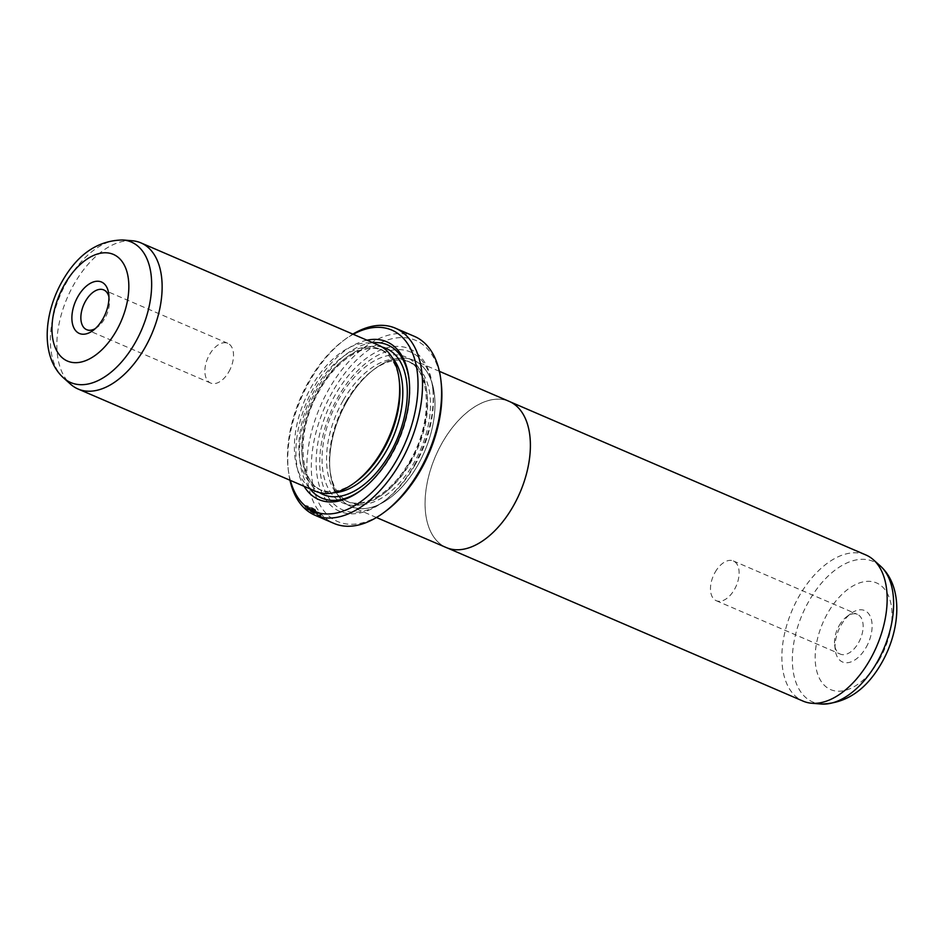 <?xml version="1.0" encoding="UTF-8"?>
<svg xmlns="http://www.w3.org/2000/svg" width="944" height="944" viewBox="0 0 944 944"><rect width="100%" height="100%" fill="white"/><g stroke="black" fill="none" stroke-linecap="round" stroke-linejoin="round"><path stroke-width="0.71" stroke-dasharray="4.72 3.54" d="M865.967 555.001A79.532 45.961 -66.7 0 0 799.072 596.278A79.532 45.961 -66.7 0 0 803.061 701.109M509.194 401.377A79.579 45.985 -66.7 0 0 442.264 442.665A79.532 45.961 -66.7 0 0 446.276 547.52A79.532 45.961 -66.7 0 0 513.158 506.244A79.532 45.961 -66.7 0 0 509.17 401.412A79.532 45.961 -66.7 0 0 442.288 442.689A79.579 45.985 -66.7 0 0 446.264 547.555M866.073 647.454A28.001 16.178 -66.7 0 0 870.333 616.55A28.001 16.178 -66.7 0 0 850.886 613.576A28.001 16.178 -66.7 0 0 841.116 625.081A28.001 16.178 -66.7 0 0 835.251 649.897A28.001 16.178 -66.7 0 0 847.334 662.735A28.001 16.178 -66.7 0 0 866.073 647.454M839.181 625.577A21.629 12.496 113.3 0 1 846.733 616.68A21.629 12.496 113.3 0 1 857.376 614.343A21.629 12.496 113.3 0 1 858.462 642.864A21.629 12.496 113.3 0 1 840.266 654.086A21.629 12.496 113.3 0 1 834.649 644.752A21.629 12.496 113.3 0 1 839.181 625.577M715.163 572.182A21.629 12.496 113.3 0 1 733.358 560.96A21.629 12.496 113.3 0 1 734.444 589.469A21.629 12.496 113.3 0 1 716.248 600.703A21.629 12.496 113.3 0 1 715.163 572.182M346.873 401.601A79.579 45.985 -66.7 0 0 350.861 506.491A79.579 45.985 -66.7 0 0 417.779 465.191A79.579 45.985 -66.7 0 0 413.791 360.301A79.579 45.985 -66.7 0 0 346.873 401.601A79.532 45.961 -66.7 0 0 330.223 472.118A79.532 45.961 -66.7 0 0 364.561 508.58A79.532 45.961 -66.7 0 0 417.767 465.18A79.532 45.961 -66.7 0 0 429.898 377.388A79.532 45.961 -66.7 0 0 374.638 368.939A79.532 45.961 -66.7 0 0 346.885 401.613M307.366 506.763L305.703 505.583C310.611 506.421 315.874 509.43 321.479 514.622L322.695 516.392L316.311 514.256L306.623 508.462L317.326 513.076A101.173 58.457 -66.7 0 0 318.222 513.902L309.467 510.138L320.901 515.4L319.945 513.961C315.52 509.937 311.331 507.542 307.366 506.763L307.06 507.317C311.013 508.096 315.202 510.492 319.638 514.504L320.594 515.955L309.16 510.68L317.916 514.456A101.81 58.835 113.3 0 1 317.007 513.619L306.316 509.017L315.992 514.81L322.376 516.946L321.172 515.164C315.556 509.984 310.305 506.975 305.384 506.137L307.06 507.317M313.62 510.161L312.44 509.359L312.971 510.846L304.794 506.491L305.183 505.819L306.871 506.987L306.517 508.073L306.871 506.987L313.62 510.161L313.314 510.716M312.44 509.359A101.173 58.457 113.3 0 1 311.626 508.379L315.154 510.822L314.14 511.211L305.738 507.589L305.183 505.819L305.431 508.143L313.833 511.754L314.848 511.377L311.308 508.922A101.81 58.835 -66.7 0 0 312.122 509.902M315.154 510.822L313.833 511.754L314.848 511.377M95.309 328.606A21.629 12.496 -66.7 0 0 97.267 327.32A21.629 12.496 -66.7 0 0 104.819 318.423A21.629 12.496 -66.7 0 0 109.351 299.248A21.629 12.496 -66.7 0 0 108.938 296.947M345.917 401.861A76.358 44.12 -66.7 0 0 329.928 469.546A76.358 44.12 -66.7 0 0 349.752 502.503A76.358 44.12 -66.7 0 0 413.968 462.879A76.358 44.12 -66.7 0 0 410.133 362.236A76.358 44.12 -66.7 0 0 372.561 370.496A76.358 44.12 -66.7 0 0 345.917 401.861M414.097 465.451A88.441 51.106 -66.7 0 0 432.623 387.052A88.441 51.106 -66.7 0 0 394.45 346.507A88.441 51.106 -66.7 0 0 335.285 394.769A88.441 51.106 -66.7 0 0 321.798 492.39A88.441 51.106 -66.7 0 0 383.24 501.783A88.441 51.106 -66.7 0 0 414.097 465.451M414.876 465.25A85.904 49.643 -66.7 0 0 432.871 389.117A85.904 49.643 -66.7 0 0 395.784 349.74A85.904 49.643 -66.7 0 0 338.33 396.61A85.904 49.643 -66.7 0 0 325.22 491.423A85.904 49.643 -66.7 0 0 384.892 500.544A85.904 49.643 -66.7 0 0 414.876 465.25M378.473 345.15A79.532 45.961 -66.7 0 0 311.591 386.426A79.532 45.961 -66.7 0 0 315.579 491.258M132.361 240.767A79.532 45.961 -66.7 0 0 74.045 284.168A79.532 45.961 -66.7 0 0 70.599 384.22M228.837 371.818A21.629 12.496 -66.7 0 0 227.752 343.297A21.629 12.496 -66.7 0 0 209.556 354.531A21.629 12.496 -66.7 0 0 210.642 383.04A21.629 12.496 -66.7 0 0 228.837 371.818M399.43 382.049A76.358 44.12 -66.7 0 0 379.606 349.091A76.358 44.12 -66.7 0 0 315.39 388.716A76.358 44.12 -66.7 0 0 319.225 489.358A76.358 44.12 -66.7 0 0 356.785 481.11M366.98 340.194A85.904 49.643 -66.7 0 0 314.482 386.344A85.904 49.643 -66.7 0 0 304.086 486.313M361.882 489.653A83.355 48.168 -66.7 0 0 362.708 489.039A83.355 48.168 -66.7 0 0 391.795 454.796A83.355 48.168 -66.7 0 0 409.259 380.904A83.355 48.168 -66.7 0 0 409.13 379.889M372.868 342.731A83.355 48.168 -66.7 0 0 317.514 388.185A83.355 48.168 -66.7 0 0 309.974 488.85M386.131 510.857A98.624 56.994 113.3 0 1 317.609 500.379A98.624 56.994 113.3 0 1 332.654 391.524A98.624 56.994 113.3 0 1 398.628 337.704A98.624 56.994 113.3 0 1 441.202 382.922M414.475 336.394A101.81 58.835 -66.7 0 0 328.854 389.223A101.81 58.835 -66.7 0 0 333.964 523.413M353.245 334.282A98.624 56.994 -66.7 0 0 343.227 340.737A98.624 56.994 -66.7 0 0 308.806 381.258A98.624 56.994 -66.7 0 0 288.144 468.684A98.624 56.994 -66.7 0 0 290.351 480.402M289.961 480.225A101.81 58.835 113.3 0 1 288.451 471.257A101.81 58.835 113.3 0 1 309.774 381.01A101.81 58.835 113.3 0 1 345.303 339.191A101.81 58.835 113.3 0 1 352.855 334.117M880.398 566.022A76.511 44.215 -66.7 0 0 808.902 601.139A76.511 44.215 -66.7 0 0 820.985 704.023M879.466 659.467A58.068 33.559 113.3 0 1 825.174 686.099A58.068 33.559 113.3 0 1 827.723 613.069A58.068 33.559 113.3 0 1 882.015 586.448A58.068 33.559 113.3 0 1 879.466 659.467M343.061 400.634A76.358 44.12 -66.7 0 0 346.885 501.276A76.358 44.12 -66.7 0 0 411.1 461.651A76.358 44.12 -66.7 0 0 407.265 361.009A76.358 44.12 -66.7 0 0 343.061 400.634M410.133 461.887A79.532 45.961 -66.7 0 0 413.625 361.871A79.532 45.961 -66.7 0 0 339.25 398.333A79.532 45.961 -66.7 0 0 335.769 498.361A79.532 45.961 -66.7 0 0 410.133 461.887M63.602 377.978A76.511 44.215 113.3 0 1 66.93 281.725A76.511 44.215 113.3 0 1 123.015 239.977M392.09 357.41A76.358 44.12 -66.7 0 0 382.462 350.33A76.358 44.12 -66.7 0 0 318.258 389.955A76.358 44.12 -66.7 0 0 322.081 490.597A76.358 44.12 -66.7 0 0 333.846 492.709M382.167 347.085A79.532 45.961 -66.7 0 0 319.225 389.707A79.532 45.961 -66.7 0 0 319.52 492.603M447.586 548.086L446.276 547.52M846.733 616.68L850.886 613.576M733.358 560.96L857.376 614.343M376.455 517.501L350.861 506.491M109.351 299.248L108.749 294.103M329.928 469.546L330.223 472.118M349.752 502.503L346.885 501.276C352.383 503.648 358.661 503.872 365.717 501.925L378.367 496.131C390.238 488.544 400.704 476.956 409.755 461.345C433.709 421.602 430.653 368.632 407.265 361.009L410.133 362.236M432.871 389.117L432.623 387.052M227.752 343.297L103.734 289.914M379.606 349.091L382.462 350.33C365.741 341.999 336.925 358.921 319.603 390.261C295.649 429.992 298.705 482.962 322.081 490.597L319.225 489.358M409.259 380.904L409.023 378.851M288.144 468.684L288.451 471.257M343.227 340.737L345.303 339.191M362.708 489.039L361.045 490.278M210.642 383.04L86.624 329.657M384.892 500.544L383.24 501.783M372.561 370.496L374.638 368.939M97.267 327.32L93.114 330.424M439.385 371.322L413.791 360.301M716.248 600.703L840.266 654.086M834.649 644.752L835.251 649.897M510.48 401.967L509.17 401.412"/><path stroke-width="1.42" d="M447.586 548.086L803.061 701.109A79.532 45.961 -66.7 0 0 811.639 703.233A79.532 45.961 -66.7 0 0 869.955 659.832A79.532 45.961 -66.7 0 0 873.401 559.78A79.532 45.961 -66.7 0 0 865.967 555.001L510.48 401.967M376.455 517.501L446.264 547.555A79.579 45.985 -66.7 0 0 513.182 506.255A79.579 45.985 -66.7 0 0 509.194 401.377L439.385 371.322M77.927 296.546A28.001 16.178 113.3 0 1 96.666 281.265A28.001 16.178 113.3 0 1 108.749 294.103A28.001 16.178 113.3 0 1 102.884 318.919A28.001 16.178 113.3 0 1 93.114 330.424A28.001 16.178 113.3 0 1 73.667 327.45A28.001 16.178 113.3 0 1 77.927 296.546M108.938 296.947A21.629 12.496 -66.7 0 0 103.734 289.914A21.629 12.496 -66.7 0 0 85.538 301.136A21.629 12.496 -66.7 0 0 86.624 329.657A21.629 12.496 -66.7 0 0 95.309 328.606M78.033 388.999L315.579 491.258A79.532 45.961 -66.7 0 0 354.708 482.655A79.532 45.961 -66.7 0 0 382.473 449.981A79.532 45.961 -66.7 0 0 399.123 379.476A79.532 45.961 -66.7 0 0 378.473 345.15L140.939 242.891A79.532 45.961 -66.7 0 0 132.361 240.767L123.015 239.977A76.511 44.215 113.3 0 1 135.098 342.861A76.511 44.215 113.3 0 1 63.602 377.978L70.599 384.22A79.532 45.961 -66.7 0 0 78.033 388.999A79.532 45.961 -66.7 0 0 144.928 347.722A79.532 45.961 -66.7 0 0 140.939 242.891M354.708 482.655L356.785 481.11A76.358 44.12 -66.7 0 0 383.441 449.733A76.358 44.12 -66.7 0 0 399.43 382.049L399.123 379.476M304.086 486.313A85.904 49.643 -66.7 0 0 361.045 490.278A85.904 49.643 -66.7 0 0 391.028 454.984A85.904 49.643 -66.7 0 0 409.023 378.851A85.904 49.643 -66.7 0 0 366.98 340.194M409.13 379.889A83.355 48.168 -66.7 0 0 372.868 342.731M440.907 380.338L441.202 382.922A98.624 56.994 113.3 0 1 420.552 470.336A98.624 56.994 113.3 0 1 386.131 510.857L384.055 512.415A101.81 58.835 -66.7 0 0 419.584 470.584A101.81 58.835 -66.7 0 0 440.907 380.338A101.81 58.835 -66.7 0 0 414.475 336.394L395.394 328.182A101.81 58.835 113.3 0 1 400.504 462.371A101.81 58.835 113.3 0 1 314.883 515.2A101.81 58.835 113.3 0 1 289.961 480.225M314.883 515.2L333.964 523.413A101.81 58.835 -66.7 0 0 384.055 512.415M290.351 480.402A98.624 56.994 -66.7 0 0 396.692 460.07A98.624 56.994 -66.7 0 0 413.72 356.218A98.624 56.994 -66.7 0 0 353.245 334.282M352.855 334.117A101.81 58.835 113.3 0 1 395.394 328.182M309.974 488.85A83.355 48.168 -66.7 0 0 361.882 489.653M820.985 704.023A76.511 44.215 -66.7 0 0 877.07 662.275A76.511 44.215 -66.7 0 0 880.398 566.022C903.585 586.956 900.493 629.931 881.743 662.771C866.309 689.922 846.06 703.669 820.985 704.023L811.639 703.233M64.534 284.533A58.068 33.559 -66.7 0 0 61.985 357.552A58.068 33.559 -66.7 0 0 116.277 330.931A58.068 33.559 -66.7 0 0 118.826 257.901A58.068 33.559 -66.7 0 0 64.534 284.533M333.846 492.709A76.358 44.12 -66.7 0 0 386.297 450.972A76.358 44.12 -66.7 0 0 392.09 357.41M319.52 492.603A79.532 45.961 -66.7 0 0 390.096 453.262A79.532 45.961 -66.7 0 0 382.167 347.085M123.015 239.977C97.94 240.331 77.691 254.078 62.257 281.229C43.507 314.069 40.415 357.044 63.602 377.978M880.398 566.022L873.401 559.78"/></g></svg>
